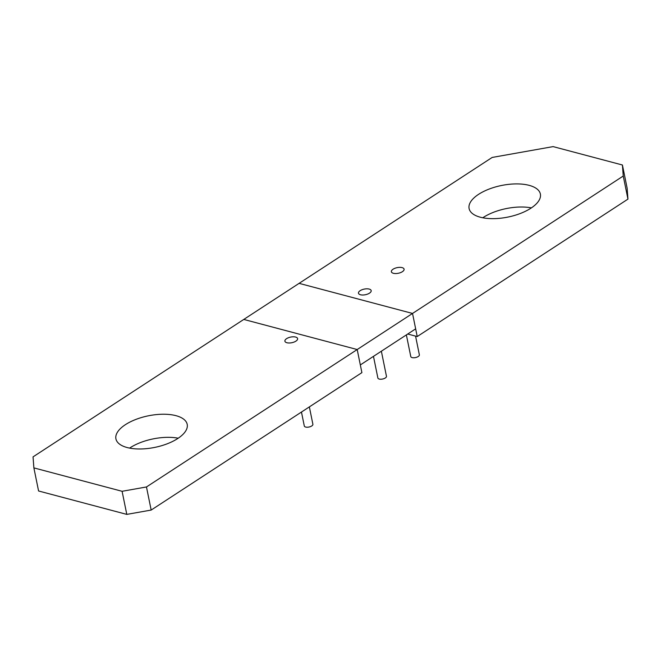 <?xml version="1.0" encoding="UTF-8"?>
<svg xmlns="http://www.w3.org/2000/svg" width="661" height="661" viewBox="0 0 661 661"><rect width="100%" height="100%" fill="white"/><g stroke="black" fill="none" stroke-linecap="round" stroke-linejoin="round"><path stroke-width="0.99" d="M622.422 165.002L627.124 188.096L627.95 199.118L623.249 176.024L622.422 165.002L553.108 146.61L492.172 157.442L299.103 283.354L412.53 313.446L299.103 283.354L33.05 456.867L33.876 467.889L122.095 491.297L146.469 486.959L357.196 349.537L243.777 319.437L357.196 349.537L361.898 372.63L151.171 510.061L146.469 486.959M623.249 176.024L412.53 313.446L417.223 336.548L407.721 334.028M480.307 217.213A36.372 16.112 168.5 0 1 469.095 208.529A36.372 16.112 168.5 0 1 489.016 189.112A36.372 16.112 168.5 0 1 529.164 185.353A36.372 16.112 168.5 0 1 540.376 194.028A36.372 16.112 168.5 0 1 520.447 213.445A36.372 16.112 168.5 0 1 480.307 217.213M482.778 217.775A36.372 16.112 168.5 0 1 531.394 207.885M627.95 199.118L417.223 336.548M127.135 447.538A36.372 16.112 168.5 0 1 115.923 438.854A36.372 16.112 168.5 0 1 135.852 419.438A36.372 16.112 168.5 0 1 175.991 415.678A36.372 16.112 168.5 0 1 187.203 424.354A36.372 16.112 168.5 0 1 167.283 443.771A36.372 16.112 168.5 0 1 127.135 447.538M151.171 510.061L126.796 514.39L38.578 490.983L33.876 467.889M126.796 514.39L122.095 491.297M129.606 448.1A36.372 16.112 168.5 0 1 178.222 438.21M412.53 313.446L357.196 349.537L360.328 364.93L415.662 328.848L412.53 313.446M402.086 267.614A6.486 2.875 168.5 0 1 404.086 269.159A6.486 2.875 168.5 0 1 400.533 272.621A6.486 2.875 168.5 0 1 393.378 273.29A6.486 2.875 168.5 0 1 391.378 271.745A6.486 2.875 168.5 0 1 394.931 268.283A6.486 2.875 168.5 0 1 402.086 267.614M415.562 336.102L419.363 354.808A4.379 1.942 168.5 0 1 416.967 357.147A4.379 1.942 168.5 0 1 412.134 357.601A4.379 1.942 168.5 0 1 410.778 356.552L406.375 334.904M369.185 289.072A6.486 2.875 168.5 0 1 371.185 290.617A6.486 2.875 168.5 0 1 367.632 294.079A6.486 2.875 168.5 0 1 360.476 294.756A6.486 2.875 168.5 0 1 358.477 293.203A6.486 2.875 168.5 0 1 362.03 289.741A6.486 2.875 168.5 0 1 369.185 289.072M381.364 351.214L386.462 376.266A4.379 1.942 168.5 0 1 384.066 378.604A4.379 1.942 168.5 0 1 379.224 379.059A4.379 1.942 168.5 0 1 377.877 378.018L373.473 356.362M295.607 337.052A6.486 2.875 168.5 0 1 297.607 338.606A6.486 2.875 168.5 0 1 294.054 342.067A6.486 2.875 168.5 0 1 286.899 342.737A6.486 2.875 168.5 0 1 284.899 341.192A6.486 2.875 168.5 0 1 288.452 337.73A6.486 2.875 168.5 0 1 295.607 337.052M309.356 406.895L312.884 424.255A4.379 1.942 168.5 0 1 310.488 426.593A4.379 1.942 168.5 0 1 305.646 427.047A4.379 1.942 168.5 0 1 304.3 425.998L301.457 412.043"/></g></svg>

